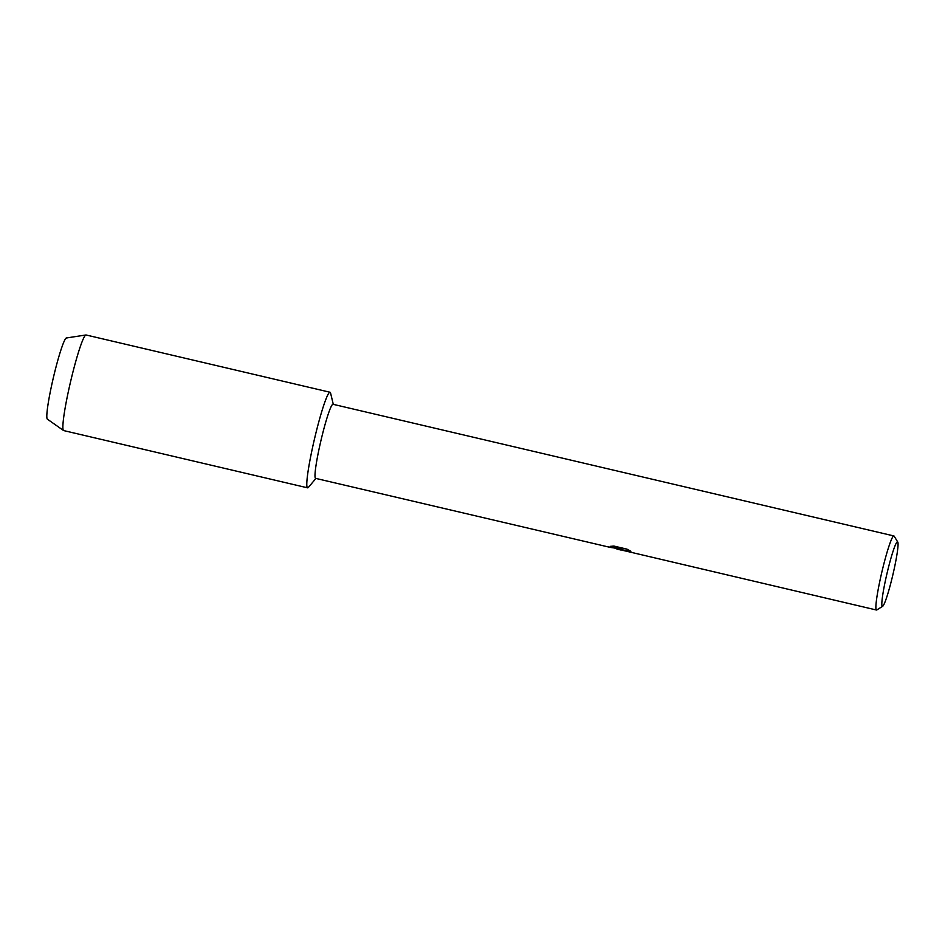 <?xml version="1.0" encoding="UTF-8"?>
<svg xmlns="http://www.w3.org/2000/svg" width="945" height="945" viewBox="0 0 945 945"><rect width="100%" height="100%" fill="white"/><g stroke="black" fill="none" stroke-linecap="round" stroke-linejoin="round"><path stroke-width="1.42" d="M315.913 478.43L308.531 487.254A49.093 4.453 -76.8 0 1 307.29 487.62A49.093 4.453 -76.8 0 0 307.586 487.833L63.669 430.577A49.093 4.453 -76.8 0 1 63.516 430.507L47.368 419.155A41.722 3.78 -76.8 0 1 47.25 419.037A41.722 3.78 -76.8 0 1 54.078 374.681A41.722 3.78 -76.8 0 1 66.823 338.145M610.647 547.486L315.606 478.359A38.048 3.449 -76.8 0 1 315.382 478.205A38.048 3.449 -76.8 0 1 321.276 439.153A38.048 3.449 -76.8 0 1 332.994 404.283L893.875 535.945A38.048 3.449 -76.8 0 1 894.1 536.098A38.048 3.449 -76.8 0 1 894.147 536.169A38.048 3.449 -76.8 0 1 894.183 536.24M63.516 430.507A49.093 4.453 -76.8 0 1 63.374 430.365A49.093 4.453 -76.8 0 1 70.769 380.847A49.093 4.453 -76.8 0 1 85.936 334.979A49.093 4.453 -76.8 0 1 86.101 334.991L330.029 392.246A49.093 4.453 -76.8 0 0 314.898 437.228A49.093 4.453 -76.8 0 0 307.29 487.62A49.093 4.453 -76.8 0 1 315.323 435.432A49.093 4.453 -76.8 0 1 330.313 392.458A49.093 4.453 -76.8 0 1 330.608 393.179L333.29 404.354M609.289 547.297L621.078 548.844L610.47 546.352L613.86 546.056L626.948 549.128L630.835 551.278L616.223 548.797M882.665 606.288A33.134 3 -76.8 0 1 882.169 606.217A33.134 3 -76.8 0 1 887.591 570.993A33.134 3 -76.8 0 1 897.715 541.981A33.134 3 -76.8 0 1 897.75 542.028A33.134 3 -76.8 0 1 892.871 574.784A33.134 3 -76.8 0 1 882.665 606.288L876.83 609.938A38.048 3.449 -76.8 0 1 876.487 610.021A38.048 3.449 -76.8 0 1 876.263 609.856A38.048 3.449 -76.8 0 1 882.157 570.804A38.048 3.449 -76.8 0 1 893.875 535.945M608.804 546.931L620.345 549.187M619.955 549.423L623.546 550.522M623.428 550.273L630.362 550.982M610.777 546.293L621.078 548.844M623.605 550.545L876.487 610.021M47.25 419.037A41.722 3.78 -76.8 0 1 53.534 376.937A41.722 3.78 -76.8 0 1 66.433 337.967L85.936 334.979M330.029 392.246A49.093 4.453 -76.8 0 1 330.313 392.458A49.093 4.453 -76.8 0 1 330.785 394.384M897.75 542.028L894.147 536.169M617.38 549.199L621.137 550.084"/></g></svg>
